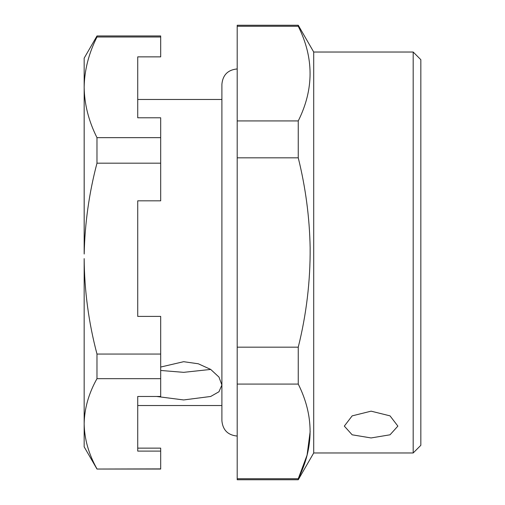 <?xml version="1.0" encoding="UTF-8"?>
<svg xmlns="http://www.w3.org/2000/svg" width="505" height="505" viewBox="0 0 505 505"><rect width="100%" height="100%" fill="white"/><g stroke="black" fill="none" stroke-linecap="round" stroke-linejoin="round"><path stroke-width="0.76" d="M156.582 396.469L183.637 399.947L210.686 396.469L218.968 391.754L221.891 385.025L218.968 377.077L210.686 369.414L198.307 363.783L183.637 361.694L160.685 367.047M160.685 370.462L183.637 372.343L210.705 369.426M237.198 478.746L237.198 479.75L298.253 479.75L298.253 478.746C314.034 447.196 314.034 415.64 298.253 384.078L237.198 384.078L237.198 478.746L298.253 478.746L307.078 455.112L310.177 431.415M298.253 479.75L313.712 452.972L313.712 52.028L298.253 25.25L237.198 25.25L237.198 384.078M237.198 347.175L298.253 347.175L298.253 384.078M237.198 157.825L298.253 157.825C305.588 187.405 309.552 217.339 310.146 247.627C310.386 281.203 306.421 314.388 298.253 347.175M237.198 120.922L298.253 120.922L298.253 157.825M298.253 120.922C314.009 89.36 314.009 57.804 298.253 26.254L237.198 26.254M298.253 25.25L298.253 26.254M313.712 52.028L413.185 52.028L413.185 452.972L313.712 452.972M371.099 437.949L390.03 434.799L397.877 426.113L390.037 415.867L371.099 411.165L352.162 415.867L344.315 426.113L352.162 434.805L371.099 437.949M413.185 452.972L420.835 445.315L420.835 59.685L413.185 52.028M137.726 117.798L137.726 56.863L160.685 56.863L160.685 37.01L96.979 37.01C88.678 53.562 84.411 70.334 84.165 87.327C84.411 104.327 88.678 121.099 96.979 137.65L160.685 137.65L160.685 117.798L137.726 117.798M96.979 37.01L96.979 35.962L84.165 58.151L84.196 254.028C84.84 223.349 89.095 193.068 96.979 163.178L160.685 163.178L160.685 200.826L137.726 200.826L137.726 316.395L160.685 316.395L160.685 396.469L137.726 396.469L137.726 451.104L137.726 448.137L160.685 448.137L160.685 469.038L96.979 469.038L160.685 468.899M96.979 354.049L96.979 378.668C88.678 393.509 84.411 408.545 84.165 423.783L84.165 258.611C84.411 290.842 88.678 322.657 96.979 354.049L160.685 354.049M96.979 469.038L84.165 446.849L84.165 423.783C84.411 439.022 88.678 454.064 96.979 468.899M137.726 451.104L160.685 451.104M96.979 378.668L160.685 378.668M96.979 35.962L160.685 35.962L160.685 37.01M96.979 137.65L96.979 163.178M160.685 137.65L160.685 163.178M84.165 253.668L84.165 104.213M137.726 99.472L221.897 99.472M137.726 405.528L221.897 405.528M237.198 68.939C227.9 69.848 222.8 74.948 221.897 84.24L221.897 420.76C222.8 430.052 227.9 435.152 237.198 436.061"/></g></svg>
